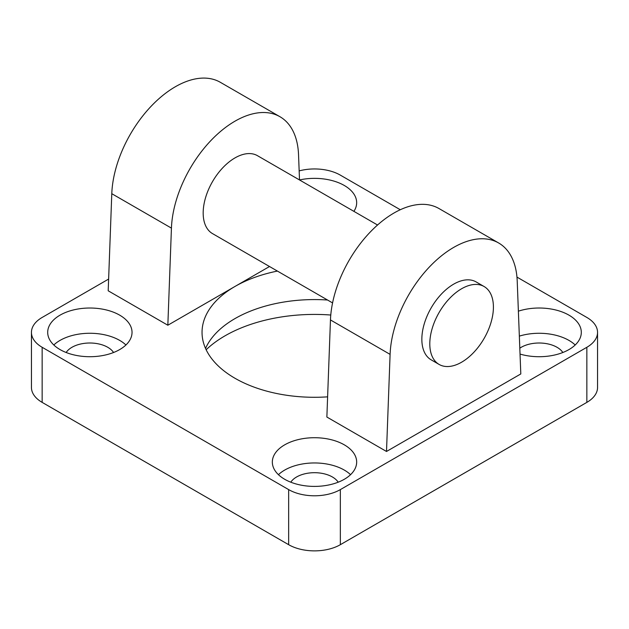 <?xml version="1.0" encoding="UTF-8"?>
<svg xmlns="http://www.w3.org/2000/svg" width="629" height="629" viewBox="0 0 629 629"><rect width="100%" height="100%" fill="white"/><g stroke="black" fill="none" stroke-linecap="round" stroke-linejoin="round"><path stroke-width="0.94" d="M205.541 348.435A112.457 64.929 180 0 1 327.536 300.017M330.775 315.027A126.508 73.043 0 0 0 206.155 349.748M327.615 396.844A112.457 64.929 180 0 1 234.987 378.273A112.457 64.929 180 0 1 202.043 332.364A112.457 64.929 180 0 1 234.987 286.454A112.457 64.929 180 0 1 277.413 271.075M516.959 277.098L586.849 317.448A36.545 21.103 180 0 1 597.55 332.364A36.545 21.103 180 0 1 586.849 347.287L340.344 489.606A36.545 21.103 180 0 1 288.656 489.606L42.151 347.287A36.545 21.103 180 0 1 31.45 332.364A36.545 21.103 180 0 1 42.151 317.448L108.636 279.064M299.16 170.899A36.545 21.103 180 0 1 340.344 175.129L400.288 209.74M520.804 373.941L386.505 451.473L326.868 417.043L330.461 319.941L390.098 354.379A89.963 51.94 -60 0 1 430.598 265.737A89.963 51.94 -60 0 1 498.64 242.975A89.963 51.94 -60 0 1 517.211 280.99L520.804 373.941M167.841 325.224L171.434 228.123A89.963 51.94 -60 0 1 211.926 139.489A89.963 51.94 -60 0 1 279.968 116.727L220.323 82.297A89.963 51.94 120 0 0 152.289 105.059A89.963 51.94 120 0 0 111.789 193.693L108.196 290.795L167.841 325.224L269.519 266.515M60.046 349.582A42.167 24.35 180 0 1 47.694 332.364A42.167 24.35 180 0 1 89.868 308.021A42.167 24.35 180 0 1 132.035 332.371A42.167 24.35 180 0 1 106.002 354.858A42.167 24.35 180 0 1 60.046 349.582M518.375 311.174A42.167 24.35 180 0 1 581.306 332.371A42.167 24.35 180 0 1 520.034 354.072M279.968 116.727A89.963 51.94 -60 0 1 298.539 154.742L299.514 179.949A42.167 24.35 180 0 1 356.667 202.68A42.167 24.35 180 0 1 353.899 211.352M284.678 479.274A42.167 24.35 180 0 1 272.333 462.056A42.167 24.35 180 0 1 314.5 437.713A42.167 24.35 180 0 1 356.667 462.063A42.167 24.35 180 0 1 330.634 484.55A42.167 24.35 180 0 1 284.678 479.274M439.113 364.435L431.164 359.843A44.981 25.97 -60 0 1 431.164 307.903A44.981 25.97 -60 0 1 476.145 281.934L484.094 286.525A44.981 25.97 -60 0 1 493.411 307.117A44.981 25.97 -60 0 1 473.779 352.382A44.981 25.97 -60 0 1 439.113 364.435A44.981 25.97 -60 0 1 439.113 312.495A44.981 25.97 -60 0 1 484.094 286.525M332.568 302.919L212.492 233.595A44.981 25.97 -60 0 1 212.492 181.655A44.981 25.97 -60 0 1 257.473 155.685L377.549 225.009M31.45 332.364L31.45 387.456A36.545 21.103 0 0 0 42.151 402.379L42.151 347.287M288.656 489.606L288.656 544.69L42.151 402.379M586.849 347.287L586.849 402.379A36.545 21.103 0 0 0 597.55 387.456L597.55 332.364M586.849 402.379L340.344 544.69L340.344 489.606M288.656 544.69A36.545 21.103 0 0 0 340.344 544.69M350.557 474.683A42.167 24.35 0 0 0 278.443 474.683M338.205 482.191A25.302 14.609 0 0 0 332.395 476.979A25.302 14.609 0 0 0 290.795 482.191M575.189 344.991A42.167 24.35 0 0 0 519.342 336.122M562.837 352.499A25.302 14.609 0 0 0 557.027 347.287A25.302 14.609 0 0 0 519.806 348.191M125.926 344.991A42.167 24.35 0 0 0 53.811 344.991M113.566 352.499A25.302 14.609 0 0 0 107.756 347.287A25.302 14.609 0 0 0 66.163 352.499M498.64 242.975L438.995 208.545A89.963 51.94 120 0 0 370.961 231.307A89.963 51.94 120 0 0 330.461 319.941M386.505 451.473L390.098 354.379M111.789 193.693L171.434 228.123"/></g></svg>
